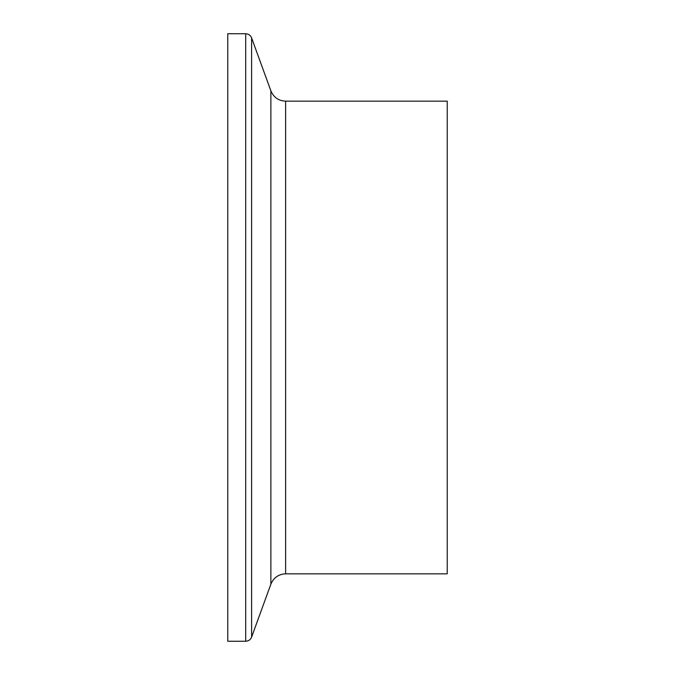<?xml version="1.0" encoding="UTF-8"?>
<svg xmlns="http://www.w3.org/2000/svg" width="675" height="675" viewBox="0 0 675 675"><rect width="100%" height="100%" fill="white"/><g stroke="black" fill="none" stroke-linecap="round" stroke-linejoin="round"><path stroke-width="1.01" d="M245.708 33.75L227.762 33.75L227.762 641.25L245.708 641.25C248.535 641.107 250.501 639.731 251.598 637.124L251.598 37.876C250.501 35.269 248.535 33.893 245.708 33.75L245.708 641.25M447.238 337.5L447.238 573.834L285.609 573.834L285.609 101.166L447.238 101.166L447.238 337.5M251.598 37.876L270.877 90.847L270.877 584.153L251.598 637.124M270.877 584.153C273.696 577.597 278.606 574.155 285.609 573.834M270.877 90.847C273.696 97.403 278.606 100.845 285.609 101.166"/></g></svg>
